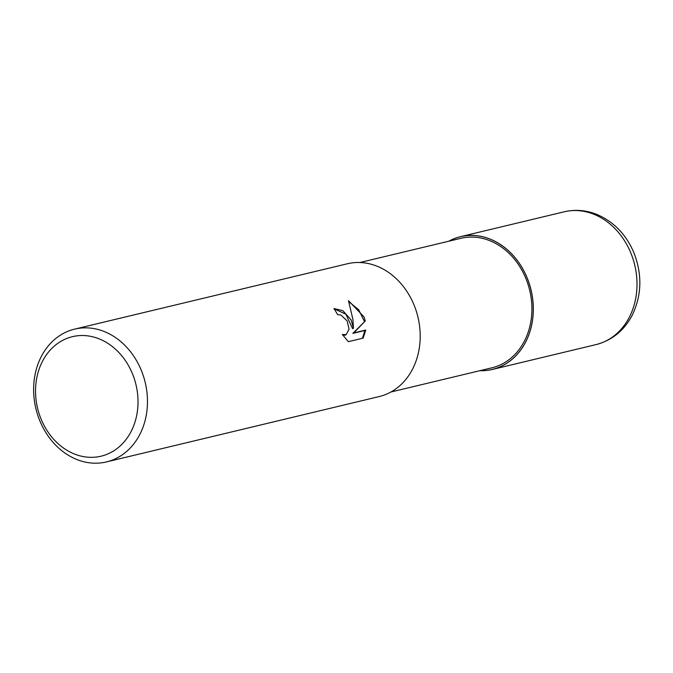 <?xml version="1.0" encoding="UTF-8"?>
<svg xmlns="http://www.w3.org/2000/svg" width="673" height="673" viewBox="0 0 673 673"><rect width="100%" height="100%" fill="white"/><g stroke="black" fill="none" stroke-linecap="round" stroke-linejoin="round"><path stroke-width="1.01" d="M527.06 277.772A68.225 56.153 76.5 0 1 479.975 370.663A68.225 56.153 76.5 0 0 527.06 277.772A68.225 56.153 76.5 0 0 448.941 241.178A68.225 56.153 76.5 0 1 527.06 277.772M359.912 262.512L460.887 238.318A66.577 54.799 76.5 0 1 525.84 278.386A66.577 54.799 76.5 0 1 491.913 367.803L390.946 391.997M351.146 319.919L353.443 328.256L352.93 319.49L348.479 300.663L363.975 316.84L365.279 321.004L353.695 332.942L365.75 330.056L363.168 338.124L348.294 341.691L342.372 334.481L346.09 334.7L349.068 329.248L347.15 320.878L340.875 315.006L337.602 314.644A68.284 56.204 -103.5 0 0 333.926 308.537L342.885 310.707L351.146 319.919M141.254 370.217A68.284 56.204 76.5 0 1 106.46 461.922A68.284 56.204 76.5 0 1 39.842 420.835A68.284 56.204 76.5 0 1 74.636 329.122A68.284 56.204 76.5 0 1 141.254 370.217M74.636 329.122L347.369 263.766A68.284 56.204 76.5 0 1 413.988 304.861A68.284 56.204 76.5 0 1 379.193 396.565L106.46 461.922M132.413 373.65A61.453 50.584 76.5 0 1 110.061 452.921A61.453 50.584 76.5 0 1 41.137 419.203A61.453 50.584 76.5 0 1 63.489 339.932A61.453 50.584 76.5 0 1 132.413 373.65M334.094 308.789L345.846 314.165L352.593 328.685L353.443 328.256M362.427 338.3L364.892 330.485L352.837 333.379L365.279 321.004M364.43 321.425L358.684 309.731L348.883 301.731M352.837 333.379L353.695 332.942M364.892 330.485L365.75 330.056M345.224 335.129L342.986 335.44M448.74 241.228A68.276 56.204 76.5 0 1 460.483 236.66A68.276 56.204 76.5 0 1 527.102 277.747A68.276 56.204 76.5 0 1 492.308 369.46A68.276 56.204 76.5 0 1 479.773 370.705M460.483 236.66L564.176 211.81A68.284 56.204 76.5 0 1 630.794 252.905A68.284 56.204 76.5 0 1 596 344.61L492.308 369.46M346.09 334.7L345.232 335.137M564.176 211.81C575.264 209.253 586.225 210.153 597.052 214.51C613.902 221.821 626.184 234.557 633.899 252.728C642.37 274.491 641.781 295.38 632.14 315.385C624.014 330.67 611.967 340.412 596 344.61"/></g></svg>
